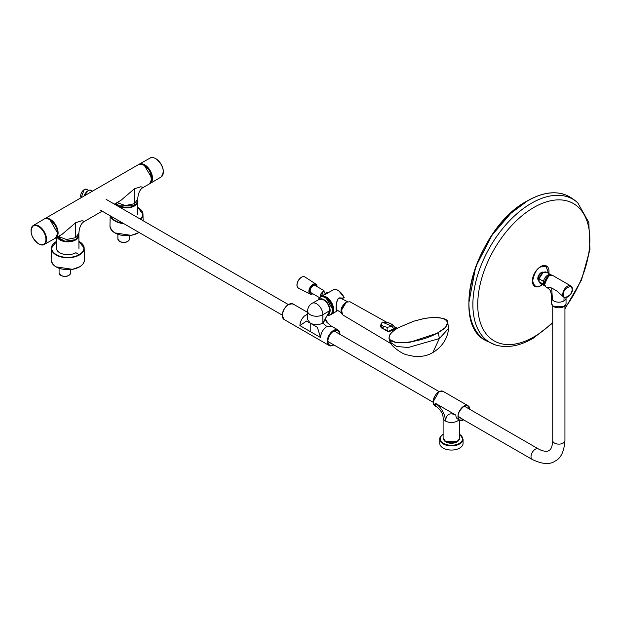 <?xml version="1.0" encoding="UTF-8"?>
<svg xmlns="http://www.w3.org/2000/svg" width="621" height="621" viewBox="0 0 621 621"><rect width="100%" height="100%" fill="white"/><g stroke="black" fill="none" stroke-linecap="round" stroke-linejoin="round"><path stroke-width="0.93" d="M151.959 178.281L144.181 165.132M117.835 202.128A8.873 5.123 0 0 0 118.758 203.735M59.026 236.081A8.873 5.123 0 0 0 59.95 237.688M149.669 183.754A11.093 6.404 -120 0 0 151.966 178.677A11.093 6.404 -120 0 0 151.959 178.413A11.093 6.404 -120 0 0 147.014 167.406A11.093 6.404 -120 0 0 138.576 164.542C145.399 163.804 149.878 168.407 152.005 178.343L149.669 183.754L143.358 187.395C140.082 189.017 138.196 192.952 137.683 199.209L134.439 203.735A8.873 5.123 0 0 0 134.439 203.727L125.279 205.567L117.128 202.539L125.279 205.567L134.439 203.735L134.439 188.792L140.804 186.774L143.358 187.395L140.711 186.781M114.38 204.123L120.924 200.35L134.439 188.792M75.622 237.688A8.873 5.123 0 0 0 75.63 237.68L66.47 239.52L58.32 236.492L66.47 239.52L75.63 237.688L75.63 222.745L81.995 220.727L84.549 221.348L81.902 220.734M138.576 164.542L44.44 218.91A11.093 6.404 60 0 1 44.72 218.732A11.093 6.404 60 0 1 53.259 221.705A11.093 6.404 60 0 1 58.102 232.867A11.093 6.404 60 0 1 58.102 233.123A11.093 6.404 60 0 1 55.805 237.944L62.108 234.303L75.63 222.745M75.63 237.688L78.875 233.162C79.387 226.906 81.273 222.97 84.549 221.348L102.178 211.163M114.924 232.914L131.202 235.359L138.258 232.922M56.115 266.867L72.393 269.312L79.449 266.875M88.035 190.756L83.944 196.089M459.742 434.459A11.209 6.474 0 0 1 459.338 443.378A11.209 6.474 0 0 1 443.495 443.371A11.209 6.474 0 0 1 443.107 434.459A11.644 6.722 0 0 0 439.777 439.163L439.777 443.332A11.644 6.722 0 0 0 443.192 448.083A11.644 6.722 0 0 0 455.876 449.542A11.644 6.722 0 0 0 463.064 443.332L463.064 439.163L459.742 434.312M566.049 303.661L563.876 306.735C557.611 308.893 553.528 307.869 551.634 303.661A7.211 4.161 0 0 0 553.746 306.603A7.211 4.161 0 0 0 563.938 306.611A7.211 4.161 0 0 0 566.049 303.661L566.049 298.002A7.211 4.161 180 0 1 563.938 300.944L564.093 297.405M570.792 285.908L572.337 289.169C571.258 295.122 568.525 297.878 564.14 297.428A6.652 3.842 -60 0 1 562.766 294.393A6.652 3.842 -60 0 1 567.47 286.234A6.652 3.842 -60 0 1 570.792 285.908L552.411 275.289A6.652 3.842 120 0 0 549.08 275.615A6.652 3.842 120 0 0 544.376 283.774A6.652 3.842 120 0 0 545.758 286.817L547.621 287.888C549.003 289.681 550.982 288.338 551.634 298.002L552.488 299.966L553.746 300.944A7.211 4.161 0 0 0 555.438 301.674A7.211 4.161 0 0 0 563.938 300.944M550.571 287.344C546.232 287.228 546.589 287.438 551.65 287.965L556.626 290.838L564.14 297.428M333.275 345.198A8.958 5.17 -60 0 1 329.107 345.478A8.958 5.17 -60 0 1 327.733 338.305A8.958 5.17 -60 0 1 333.578 330.411A8.958 5.17 -60 0 1 338.057 329.968L331.35 326.095L326.879 326.537C323.029 329.192 320.917 332.848 320.545 337.506L299.904 325.59L306.502 321.065L310.228 323.137C314.443 325.14 318.666 325.14 322.889 323.137L322.889 314.731A8.958 5.17 -120 0 0 316.555 303.762A8.958 5.17 -120 0 0 312.138 303.289A8.958 5.17 -120 0 0 312.084 303.32C309.204 305.113 307.713 307.698 307.605 311.074A8.958 5.17 180 0 0 313.131 315.856A8.958 5.17 180 0 0 322.889 314.731L329.898 310.539A8.779 5.069 -120 0 0 323.696 299.788A8.779 5.069 -120 0 0 319.357 299.322L312.138 303.289M333.578 344.764A8.321 4.805 -60 0 1 327.911 341.115A8.321 4.805 -60 0 1 333.795 331.047A8.321 4.805 -60 0 1 339.671 334.199M299.904 325.59L299.904 325.59C300.067 322.066 301.542 318.891 304.329 316.066L307.605 314.009M325.699 320.149L326.599 322.043L331.35 326.095M326.879 326.537L322.889 323.137L325.513 319.334M328.214 323.642L325.513 319.202L325.94 317.478L329.898 310.888L322.889 322.881L325.513 319.202M310.228 331.552L310.228 323.137L307.605 319.481L307.605 311.074M310.228 323.137L317.409 327.36L320.545 337.506M329.898 310.888L328.23 314.474M337.816 310.5L336.326 310.818L336.023 308.187L336.326 303.444L337.669 299.415L336.419 303.475L336.101 308.101L336.419 310.647L337.909 310.353L336.349 310.143L337.389 310.205M336.326 310.818L336.318 303.708L337.576 299.268L339.058 297.878L342.761 298.057L339.423 298.018L337.498 299.524M342.839 298.414L343.956 297.358L342.676 298.422L339.113 298.08L342.629 298.002L338.911 298.204M342.978 298.274L344.197 297.358L338.398 290.434C335.744 289.293 334.005 289.122 333.19 289.929A9.998 5.775 -120 0 1 338.127 290.457A9.998 5.775 -120 0 1 343.956 297.358L344.205 297.389M337.801 310.516L331.567 314.288A10.293 5.938 60 0 1 330.869 314.614M336.326 303.444L337.576 299.268L339.027 298.22M395.453 327.539L395.841 327.958L394.164 329.285M388.847 331.451L382.691 328.47L387.054 331.078C388.987 331.761 391.393 331.14 394.281 329.215L394.203 329.208C393.473 329.867 388.746 332.103 387.217 330.993L387.054 331.078M382.614 328.47L380.906 326.39L381.488 323.114M432.821 352.534L439.35 338.561L408.183 347.512L396.532 346.464L390.795 342.559C389.848 344.787 401.694 354.203 407.221 354.909L414.525 356.47C421.915 356.873 428.016 355.561 432.821 352.534C438.845 349.118 447.469 341.232 448.564 328.447L439.35 338.561L438.418 332.856L409.34 342.458L396.477 342.808L389.32 339.353L388.979 338.181L389.833 335.006C391.214 332.639 394.063 330.201 398.387 327.686L413.741 321.204L421.325 319.241C445.381 313.621 456.637 322.509 438.162 332.577C421.403 342.854 388.699 346.339 389.157 337.816L388.979 338.181M389.561 339.827L389.965 342.311L391.502 343.995M438.162 332.577L445.754 327.244L447.679 322.043M382.21 322.446L382.132 322.369C380.021 325.303 380.153 327.36 382.528 328.556M382.132 322.369L383.095 321.988M395.329 327.112L394.281 329.215M387.248 331.063L382.691 328.47L380.906 326.39M387.256 327.376L386.984 330.706L388.769 331.195L393.815 328.734L393.993 329.332L391.859 326.188L392.224 324.511L388.886 322.974L382.707 322.307C380.852 323.96 381.038 325.264 383.258 326.219L387.256 327.376L391.867 326.188L393.823 328.734L391.859 326.188L382.707 322.307L382.427 322.773L382.715 322.307L382.435 322.773L382.707 322.307L391.859 326.188L382.715 322.307M389.452 323.231L389.157 323.044C388.505 322.113 386.278 321.857 382.474 322.276L382.466 322.283C380.758 324.573 380.285 325.878 381.053 326.204L383.087 328.462L383.258 326.219M395.228 327.469L393.823 328.734L393.993 329.332M327.003 292.413L322.943 295.526M324.962 293.275L323.634 290.667L320.452 294.416L320.273 297.125M319.59 297.669L311.059 292.747A4.161 2.399 -60 0 1 310.655 288.757A4.161 2.399 -60 0 1 315.212 285.544L323.976 290.597M538.78 280.739A4.883 2.818 -60 0 1 538.073 276.803A4.883 2.818 -60 0 1 541.271 272.534A4.883 2.818 -60 0 1 543.631 272.27M539.067 278.806L543.453 281.383L543.453 284.232L539.067 281.724C538.679 280.366 538.679 279.396 539.067 278.806L543.46 281.344C543.949 282.772 543.949 283.75 543.46 284.263A6.373 3.679 -60 0 0 544.601 285.823L544.896 285.97A6.373 3.679 -60 0 1 544.601 285.823L540.208 283.292A6.373 3.679 -60 0 1 539.067 281.724L539.067 278.806A6.373 3.679 -60 0 1 543.367 272.58A6.373 3.679 -60 0 1 546.581 272.246L543.088 272.557L538.811 279.101M542.211 284.449L540.697 285.489C536.901 288.198 534.223 286.661 532.663 280.886C534.176 273.318 536.831 268.676 540.627 266.968L546.006 266.184L548.584 273.403M116.08 203.145A11.093 6.404 0 0 0 118.914 205.722A11.093 6.404 0 0 0 134.439 205.636A11.093 6.404 0 0 0 137.683 201.111L137.683 199.209M57.272 237.098A11.093 6.404 0 0 0 75.63 239.59A11.093 6.404 0 0 0 75.785 239.496A11.093 6.404 0 0 0 78.875 235.064L75.731 239.621L64.537 241.305L57.815 237.859M45.69 218.545A10.922 6.303 60 0 1 53.794 222.66A10.922 6.303 60 0 1 57.862 233.123A10.922 6.303 60 0 1 56.457 237.191M60.043 239.644L60.144 239.698C65.329 242.112 70.483 242.081 75.583 239.613M119.108 205.838L134.338 205.691M134.439 205.629L134.439 197.036M137.753 214.424L137.683 201.282A11.093 6.404 180 0 1 137.683 201.452A11.093 6.404 180 0 1 130.852 207.383A11.093 6.404 180 0 1 118.751 205.993A11.093 6.404 180 0 1 115.956 203.277A11.093 6.404 180 0 1 115.933 203.23M134.02 205.962L119.17 205.962M138.165 207.655A16.387 9.462 180 0 1 142.985 214.253L142.985 214.253A16.387 9.462 180 0 1 140.61 219.267M137.715 207.406A16.123 9.307 180 0 1 137.994 207.561A16.123 9.307 180 0 1 140.268 219.073M139.112 232.487L131.326 235.39C118.984 236.454 111.865 233.349 109.964 226.075L109.971 225.959A16.627 9.602 0 0 0 131.357 235.274A16.627 9.602 0 0 0 138.351 232.859A16.627 9.602 0 0 0 139.034 232.44M123.882 223.692A16.387 9.462 180 0 1 110.429 215.929M123.059 223.218A16.123 9.307 180 0 1 110.872 216.186M78.945 248.377L78.875 235.235A11.093 6.404 180 0 1 78.875 235.406A11.093 6.404 180 0 1 72.044 241.336A11.093 6.404 180 0 1 59.942 239.947A11.093 6.404 180 0 1 57.148 237.23A11.093 6.404 180 0 1 57.124 237.183M79.356 241.608A16.387 9.462 180 0 1 84.177 248.206L84.177 248.206A16.387 9.462 180 0 1 79.379 255.006A16.387 9.462 180 0 1 72.478 257.381A16.387 9.462 180 0 1 51.396 248.206L51.396 248.206A16.387 9.462 180 0 1 56.201 241.623A16.387 9.462 180 0 1 56.216 241.608M78.906 241.359A16.123 9.307 180 0 1 79.185 241.515A16.123 9.307 180 0 1 79.185 254.672A16.123 9.307 180 0 1 72.401 257.009A16.123 9.307 180 0 1 53.942 252.863A16.123 9.307 180 0 1 56.387 241.515L56.666 241.359M84.417 259.912L84.417 260.028C83.928 264.709 79.962 267.814 72.517 269.351C60.175 270.407 53.057 267.302 51.155 260.028L51.155 259.912A16.627 9.602 0 0 0 72.548 269.227A16.627 9.602 0 0 0 79.542 266.813A16.627 9.602 0 0 0 84.417 259.912L84.177 248.206L78.906 241.274M79.185 254.672L75.894 252.716A11.465 6.621 180 0 1 59.678 252.716A11.465 6.621 180 0 1 56.635 246.49M31.058 230.484A10.953 6.326 60 0 1 33.293 225.493A10.953 6.326 60 0 1 38.805 226.013A10.953 6.326 60 0 1 46.544 239.427A10.953 6.326 60 0 1 44.246 244.457L55.222 238.278A11.085 6.404 -120 0 0 55.253 238.254A11.085 6.404 -120 0 0 56.953 229.374A11.085 6.404 -120 0 0 49.719 219.609A11.085 6.404 -120 0 0 44.13 219.073L44.169 219.05A11.085 6.404 -120 0 0 44.153 219.066C45.023 218.15 46.924 218.328 49.859 219.593C57.551 226.316 59.352 232.541 55.253 238.254L55.222 238.278A11.085 6.404 -120 0 0 57.551 233.185A11.085 6.404 -120 0 0 49.719 219.609A11.085 6.404 -120 0 0 44.169 219.05M57.551 233.069L49.913 219.718M38.494 226.549A10.518 6.078 60 0 1 45.931 239.434A10.518 6.078 60 0 1 38.486 243.719A10.518 6.078 60 0 1 31.05 230.833A10.518 6.078 60 0 1 38.494 226.549M44.13 219.073L33.293 225.493C29.234 231.206 30.996 237.346 38.572 243.913C41.522 245.163 43.408 245.349 44.246 244.457A10.953 6.326 60 0 1 38.797 243.898M138.871 164.386A11.085 6.404 60 0 1 139.127 164.231A11.085 6.404 60 0 1 144.662 164.775A11.085 6.404 60 0 1 151.912 174.548A11.085 6.404 60 0 1 150.212 183.436A11.085 6.404 60 0 1 149.948 183.575L150.251 183.412A11.085 6.404 60 0 1 150.235 183.42A11.085 6.404 60 0 0 152.51 178.359A11.085 6.404 60 0 0 144.662 164.775A11.085 6.404 60 0 0 139.166 164.208L139.127 164.231A11.085 6.404 60 0 1 139.166 164.208L150.142 158.029A10.953 6.326 -120 0 1 155.576 158.588A10.953 6.326 -120 0 1 163.323 172.001A10.953 6.326 -120 0 1 161.095 177.001L150.251 183.412M141.441 164.091L144.476 165.116L149.917 170.891L151.64 181.161M163.323 171.994A10.518 6.078 -120 0 0 155.887 158.759M83.897 196.112L86.699 191.687L89.315 190.173L91.326 190.399A6.458 3.726 120 0 0 88.097 190.717A6.458 3.726 120 0 0 83.982 196.065M80.668 195.84A5.015 2.895 -60 0 1 84.215 189.653M84.293 189.607A5.131 2.958 120 0 0 81.149 197.703L84.239 189.599L86.855 189.351A5.131 2.958 120 0 0 84.293 189.607M119.581 241.352A5.768 3.33 0 0 0 125.279 242.198A5.768 3.33 0 0 0 129.424 239C128.306 242.314 125.069 243.184 119.69 241.608L117.889 239A5.768 3.33 0 0 0 119.581 241.352M127.53 241.468A5.209 3.012 180 0 1 119.969 241.585M60.765 275.305A5.768 3.33 0 0 0 66.47 276.151A5.768 3.33 0 0 0 70.615 272.953C69.498 276.267 66.261 277.137 60.881 275.561L59.08 272.953A5.768 3.33 0 0 0 60.765 275.305M68.714 275.421A5.209 3.012 180 0 1 61.161 275.538M459.742 437.976C457.553 442.812 452.833 443.984 445.591 441.492L443.107 437.976A8.314 4.805 0 0 0 445.536 441.368A8.314 4.805 0 0 0 457.304 441.368A8.314 4.805 0 0 0 459.742 437.976L459.742 420.161M463.639 419.85L458.182 416.334C457.856 413.369 459.781 410.031 463.965 406.32C468.149 405.202 470.074 406.313 469.748 409.658M463.646 419.858A8.314 4.805 -60 0 1 459.711 420.145A8.314 4.805 -60 0 1 457.988 416.334A8.314 4.805 -60 0 1 463.864 406.15A8.314 4.805 -60 0 1 468.024 405.738A8.314 4.805 -60 0 1 469.74 409.293M438.931 391.812L433.101 401.857M434.824 405.777L433.054 401.911C434.553 394.374 437.914 390.857 443.138 391.37A8.314 4.805 120 0 0 438.977 391.781A8.314 4.805 120 0 0 433.101 401.966A8.314 4.805 120 0 0 434.824 405.777L436.943 407.003C440.957 410.388 443.014 413.943 443.107 417.669A8.314 4.805 180 0 0 445.544 421.069C444.884 413.501 441.446 407.547 435.22 403.192A8.314 4.805 120 0 0 436.943 407.003M458.958 419.711A8.314 4.805 180 0 1 457.304 421.069A8.314 4.805 180 0 1 445.544 421.069C446.196 414.261 449.635 412.274 455.861 415.107A8.314 4.805 -60 0 0 457.584 418.919L457.172 418.624M445.738 441.484L457.203 441.422M435.22 403.192L455.861 415.107M443.285 434.203C440.584 436.214 439.412 437.867 439.777 439.163A11.644 6.722 0 0 0 443.192 443.914A11.644 6.722 0 0 0 459.649 443.922A11.644 6.722 0 0 0 463.064 439.163M458.818 440.235A7.832 4.518 180 0 1 456.963 441.942A7.832 4.518 180 0 1 445.886 441.95A7.832 4.518 180 0 1 444.023 440.235M464.291 406.142L538.368 448.913A6.101 3.524 120 0 0 535.318 449.216A6.101 3.524 120 0 0 531.335 454.588A6.101 3.524 120 0 0 532.267 459.478C542.257 464.267 549.833 464.818 555.003 461.124C560.786 458.492 564.101 451.661 564.939 440.615L564.939 305.959M538.368 448.913L540.899 450.171C544.749 451.545 547.419 451.677 548.902 450.559C549.274 450.14 552.147 449.837 552.744 440.615A6.101 3.524 0 0 0 554.53 443.099A6.101 3.524 0 0 0 563.154 443.099A6.101 3.524 0 0 0 564.939 440.615M553.847 306.665L563.736 306.727M572.174 289.394L572.174 289.402C573.703 294.424 562.021 301.185 563.55 294.393L563.55 294.385C562.021 289.363 573.695 282.609 572.174 289.394M549.018 275.654L544.376 283.634M551.65 287.965L552.488 299.966M288.812 304.36A8.694 5.015 120 0 0 288.439 304.562A8.694 5.015 120 0 0 282.291 315.196M282.299 315.414A8.958 5.17 120 0 0 284.154 319.528L282.221 315.305C283.805 307.209 287.438 303.452 293.112 304.018A8.958 5.17 120 0 0 288.633 304.461A8.958 5.17 120 0 0 282.299 315.414A8.694 5.015 120 0 0 282.299 315.631M333.826 344.903A8.694 5.022 -60 0 1 333.78 344.934L333.78 344.934A8.694 5.022 -60 0 1 327.624 341.387A8.694 5.022 -60 0 1 333.772 330.737A8.694 5.022 -60 0 1 333.78 330.737A8.694 5.022 -60 0 1 339.928 334.339M323.859 299.889A8.609 4.976 60 0 1 329.898 310.345M339.99 334.377L338.057 329.968A8.958 5.17 -60 0 1 339.904 333.718M306.238 314.622L307.605 315.39M329.898 310.407L329.945 310.477C328.4 302.582 324.876 298.864 319.357 299.322M320.653 296.916A10.293 5.938 60 0 1 321.282 296.465A10.293 5.938 60 0 1 326.359 297.017A10.293 5.938 60 0 1 333.066 306.021A10.293 5.938 60 0 1 331.567 314.288L330.853 314.622M331.963 313.566A10.014 5.783 -120 0 0 332.437 305.377A10.014 5.783 -120 0 0 326.165 297.358A10.014 5.783 -120 0 0 322.105 296.489M319.473 297.816A10.223 5.907 60 0 1 320.374 297.071L318.674 299.004A10.161 5.868 60 0 1 325.303 297.731A10.161 5.868 60 0 1 325.303 297.738A10.161 5.868 60 0 1 332.344 308.466A10.161 5.868 60 0 1 328.074 315.282A10.161 5.868 60 0 1 327.422 315.181L330.597 314.777A10.223 5.907 60 0 1 329.503 315.181M323.929 299.656A8.772 5.061 -120 0 0 323.921 299.656A8.772 5.061 -120 0 0 319.59 299.198A8.772 5.061 -120 0 0 319.567 299.213L319.543 299.221A8.772 5.061 60 0 1 323.921 299.656A8.772 5.061 60 0 1 329.658 307.387A8.772 5.061 60 0 1 328.315 314.42A8.772 5.061 60 0 1 328.284 314.436L328.362 314.389A8.772 5.061 -120 0 0 329.65 307.348A8.772 5.061 -120 0 0 323.929 299.656M330.745 314.684A10.223 5.899 -120 0 0 330.83 314.637A10.223 5.899 -120 0 0 332.313 306.425A10.223 5.899 -120 0 0 325.66 297.475A10.223 5.899 -120 0 0 325.652 297.475A10.223 5.899 -120 0 0 320.607 296.939L320.374 297.071A10.223 5.907 60 0 1 325.489 297.575A10.223 5.899 -120 0 0 320.444 297.024A10.223 5.899 -120 0 0 320.405 297.048M332.879 309.739L325.878 297.614M325.497 297.575A10.223 5.899 -120 0 0 325.489 297.568A10.223 5.907 60 0 1 332.165 306.588A10.223 5.907 60 0 1 330.597 314.777L330.667 314.738A10.223 5.899 -120 0 0 332.157 306.526A10.223 5.899 -120 0 0 325.497 297.575M330.628 314.754A10.223 5.899 -120 0 0 330.667 314.738L330.83 314.637C334.525 309.32 332.848 303.591 325.784 297.459C323.075 296.318 321.352 296.139 320.607 296.939A10.223 5.899 -120 0 0 320.529 296.985M391.246 343.84L342.489 314.738L341.379 308.722L346.262 302.155L340.968 311.137M342.489 314.738C339.734 310.826 340.945 306.634 346.13 302.14L349.972 301.767L346.262 302.155M448.564 328.447L447.687 322.043C448.572 317.548 431.789 316.26 421.341 319.225L421.325 319.241M395.585 327.966L392.224 324.511M392.72 324.628L388.886 322.974M312.837 293.772A5.473 3.159 -60 0 1 309.863 288.641A5.473 3.159 -60 0 1 314.071 284.271A5.473 3.159 -60 0 1 316.997 286.568M317.013 286.576A5.752 3.322 120 0 0 315.91 284.108A5.752 3.322 120 0 0 309.514 288.501A5.752 3.322 120 0 0 310.166 294.059A5.752 3.322 120 0 0 312.852 293.78M297.731 281.88A6.451 3.726 -60 0 1 304.895 276.943C302.171 276.011 299.741 277.626 297.63 281.787C296.481 284.837 296.76 286.941 298.453 288.105A6.451 3.726 -60 0 1 297.731 281.88M301.659 277.16A6.171 3.563 120 0 0 297.692 281.787M297.669 281.841A6.171 3.563 120 0 0 297.024 285.194M543.453 281.383L543.46 281.344A6.373 3.679 -60 0 1 547.753 275.119A6.373 3.679 -60 0 1 550.974 274.785A6.373 3.679 -60 0 1 551.246 274.963L546.581 272.246M544.493 285.039L548.071 275.662L550.245 275.08M543.336 272.417A4.712 2.725 120 0 0 541.551 272.829A4.712 2.725 120 0 0 538.197 278.612A4.712 2.725 120 0 0 538.764 280.436M539.067 281.693L539.067 278.845M543.453 284.232L539.067 281.724M542.428 284.573A11.76 6.784 -60 0 1 540.744 285.753A11.76 6.784 -60 0 1 540.674 285.8A11.76 6.784 -60 0 1 532.36 281.041A11.76 6.784 -60 0 1 540.604 266.642A11.76 6.784 -60 0 1 540.674 266.595A11.76 6.784 -60 0 1 548.801 273.527M564.939 308.07A79.278 45.775 120 0 0 587.443 222.465A79.278 45.775 120 0 0 533.796 207.492A79.278 45.775 120 0 0 533.54 207.647A79.278 45.775 120 0 0 477.735 304.74A79.278 45.775 120 0 0 533.796 336.962A79.278 45.775 120 0 0 534.06 336.815A79.278 45.775 120 0 0 552.744 322.214M564.939 308.862L581.497 279.947L589.95 249.549L588.817 222.434L577.747 202.795A82.779 47.794 120 0 0 531.413 203.261A82.779 47.794 120 0 0 531.141 203.416A82.779 47.794 120 0 0 475.965 281.189A82.779 47.794 120 0 0 495.643 345.004C507.217 348.327 519.754 346.076 533.237 338.243L552.744 322.99M486.227 340.797L486.134 340.743C448.486 323.269 477.068 227.1 527.237 200.94C543.499 191.726 557.518 190.313 569.302 196.686L569.395 196.748A83.167 48.019 120 0 0 527.718 200.808A83.167 48.019 120 0 0 527.462 200.956L527.462 200.956A83.167 48.019 120 0 0 473.311 274.35A83.167 48.019 120 0 0 486.227 340.797L495.643 345.004M527.144 201.142L510.78 213.376L492.111 235.041L475.694 266.82L468.909 302.489M137.683 201.111C134.866 207.461 128.625 209.036 118.976 205.854L116.057 203.152M78.875 233.162L78.875 235.064M75.731 239.621L65.298 241.414L57.248 237.106M115.498 203.478L115.49 204.767M143.117 220.719L142.985 214.253L137.715 207.321M110.173 215.782L109.971 225.959M56.682 237.432L56.627 248.377M56.666 241.274L51.396 248.206L51.155 259.912M150.142 158.029C151.019 157.144 152.906 157.323 155.793 158.565C163.385 165.132 165.147 171.272 161.095 177.001M91.326 190.399L92.56 191.113M86.855 189.351L88.656 190.391M117.889 234.358L117.889 239M129.424 235.654L129.424 239M59.08 268.311L59.08 272.953M70.615 269.607L70.615 272.953M106.121 199.357L288.323 304.546M334.013 330.931L439.163 391.634M100.02 209.921L282.221 315.111M327.911 341.496L433.062 402.198M469.787 409.604L468.024 405.738L443.138 391.37M443.107 437.976L443.107 417.669M457.584 418.919L459.711 420.145L463.685 419.881M458.189 416.707L532.267 459.478M552.744 440.615L552.744 305.959M545.758 286.817L544.33 283.704C545.51 277.68 548.203 274.878 552.411 275.289M551.634 303.661L551.634 298.002M562.96 296.706L563.41 297.009M333.888 344.942L333.725 345.043C331.358 346.068 329.821 346.215 329.107 345.478L284.154 319.528M307.605 312.386L293.112 304.018M333.19 289.929L320.63 296.923M336.132 307.892L336.419 303.7M318.674 299.004L318.348 299.881M421.341 319.225L413.733 321.189L398.317 327.702C393.97 330.225 391.083 332.693 389.662 335.123L388.956 338.096L390.795 342.559M349.972 301.767L386.2 321.981M395.313 327.065L397.409 328.237M327.057 292.382L327.872 292.848M340.176 297.917L347.387 301.589M336.233 309.46L341.038 312.588M304.895 276.943L315.91 284.108L317.083 286.623M312.93 293.826L310.166 294.059L298.453 288.105M321.236 296.496L323.51 291.039M321.197 296.52L323.386 291.265M540.208 283.292L538.857 281.329M569.395 196.748C571.561 197.827 574.347 199.846 577.747 202.795"/></g></svg>
